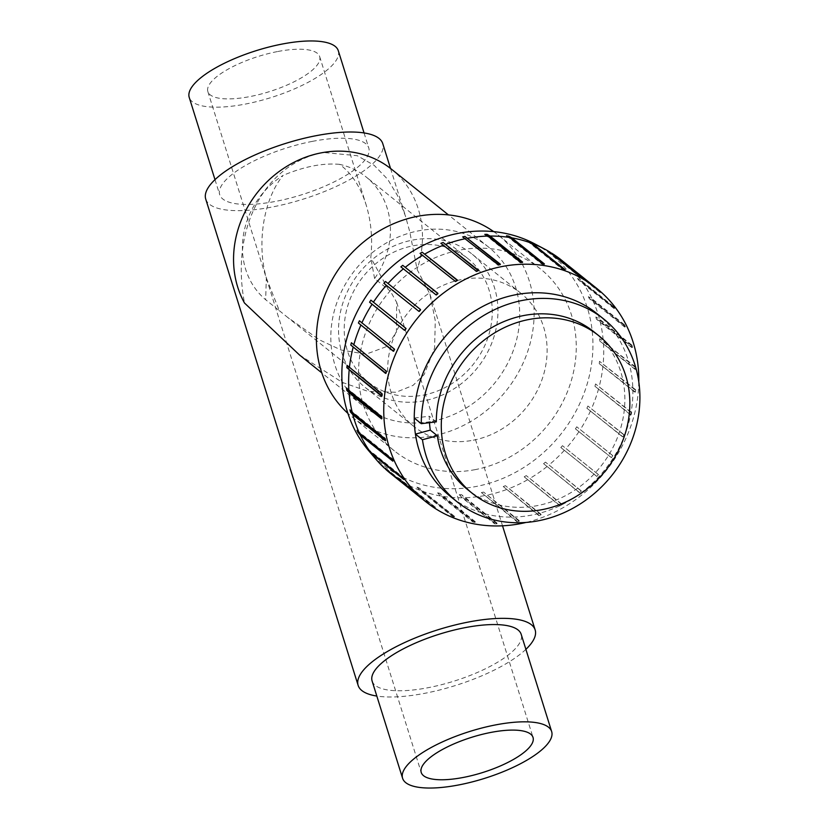 <?xml version="1.0" encoding="UTF-8"?>
<svg xmlns="http://www.w3.org/2000/svg" width="829" height="829" viewBox="0 0 829 829"><rect width="100%" height="100%" fill="white"/><g stroke="black" fill="none" stroke-linecap="round" stroke-linejoin="round"><path stroke-width="0.62" stroke-dasharray="4.14 3.11" d="M473.276 440.199A85.428 75.812 128.7 0 0 542.798 377.268A85.428 75.812 128.7 0 0 520.85 293.238A85.428 75.812 128.7 0 0 408.262 312.44A85.428 75.812 128.7 0 0 413.94 426.52A85.428 75.812 128.7 0 0 473.276 440.199M475.421 469.587A116.682 103.542 -51.3 0 1 394.386 450.893A116.682 103.542 -51.3 0 1 386.625 295.093A116.682 103.542 -51.3 0 1 540.404 268.865A116.682 103.542 -51.3 0 1 570.373 383.63A116.682 103.542 -51.3 0 1 475.421 469.587M312.305 141.386A78.102 24.601 -17.4 0 1 368.77 147.976A78.102 24.601 -17.4 0 1 301.59 194.805A78.102 24.601 -17.4 0 1 219.706 194.691A78.102 24.601 -17.4 0 1 312.305 141.386M338.294 50.714A78.102 24.601 -17.4 0 1 271.114 97.542A78.102 24.601 -17.4 0 1 189.23 97.428M205.727 199.074A92.755 29.212 162.6 0 0 302.979 199.209A92.755 29.212 162.6 0 0 382.749 143.593M372.117 681.024A78.102 24.601 162.6 0 0 428.583 687.614A78.102 24.601 162.6 0 0 521.182 634.309M525.887 649.345A92.755 29.212 -17.4 0 1 425.194 693.231A92.755 29.212 -17.4 0 1 376.822 696.059M277.3 51.605A58.579 18.445 162.6 0 0 207.861 91.584A58.579 18.445 162.6 0 0 250.213 96.527A58.579 18.445 162.6 0 0 319.652 56.548A58.579 18.445 162.6 0 0 277.3 51.605M374.584 278.534L370.77 257.643C372.76 239.073 371.174 221.343 366.014 204.462C360.149 186.297 351.351 172.929 339.6 164.37A79.325 70.392 -51.3 0 1 366.066 176.909A79.325 70.392 -51.3 0 1 374.584 278.534L388.273 289.508L370.77 257.643M266.337 277.953L279.332 310.688L265.643 299.715A79.325 70.392 -51.3 0 1 283.186 175.344C263.705 198.68 256.43 243.042 266.337 277.953L265.643 299.715M279.332 310.688L287.445 317.227L319.704 339.994L341.123 350.014L366.066 354.19L386.884 346.449L396.438 332.004L396.718 302.43L390.386 291.207L388.273 289.508M441.411 246.037A79.325 70.392 -51.3 0 1 467.877 258.575A79.325 70.392 -51.3 0 1 488.26 336.605A79.325 70.392 -51.3 0 1 423.702 395.039A79.325 70.392 -51.3 0 1 368.615 382.335A79.325 70.392 -51.3 0 1 354.252 290.15A79.325 70.392 -51.3 0 1 441.411 246.037M339.6 164.37C323.123 162.836 304.326 166.494 283.186 175.344M424.116 400.78A85.428 75.812 -51.3 0 1 364.791 387.091A85.428 75.812 -51.3 0 1 359.112 273.021A85.428 75.812 -51.3 0 1 471.701 253.809A85.428 75.812 -51.3 0 1 493.638 337.849A85.428 75.812 -51.3 0 1 424.116 400.78M493.69 231.623A116.682 103.542 -51.3 0 1 498.27 235.073A116.682 103.542 -51.3 0 1 528.249 349.838A116.682 103.542 -51.3 0 1 433.287 435.795A116.682 103.542 -51.3 0 1 352.263 417.101A116.682 103.542 -51.3 0 1 347.9 413.381M432.23 421.267A101.231 89.833 128.7 0 0 514.612 346.698A101.231 89.833 128.7 0 0 488.613 247.115A101.231 89.833 128.7 0 0 355.185 269.871A101.231 89.833 128.7 0 0 361.921 405.049A101.231 89.833 128.7 0 0 432.23 421.267M299.487 354.967L342.294 382.387L367.983 391.361L396.065 392.262L413.018 385.392L424.179 374.542L434.603 347.931L435.287 320.75L429.878 293.994L417.101 269.466L409.733 231.654L405.433 216.006L397.34 195.281L387.692 179.302L374.148 165.323L357.247 155.707L323.403 152.474L321.051 152.888C262.814 165.987 230.524 230.524 244.503 303.031M391.361 169.106A101.231 89.833 -51.3 0 1 417.101 269.466M368.718 450.758A134.547 119.397 128.7 0 0 477.763 486.167A134.547 119.397 128.7 0 0 589.305 375.962A134.547 119.397 128.7 0 0 534.695 243.84M381.692 395.661L382.324 396.169A135.956 120.651 -51.3 0 1 382.552 393.827L381.868 393.837M381.641 396.179L382.324 396.169M347.071 365.361L382.552 393.827M385.692 373.06L386.262 373.516A135.956 120.651 -51.3 0 1 386.884 371.216L386.221 371.102M385.599 373.413L386.262 373.516M351.392 342.75L386.884 371.216M393.392 351.04L393.92 351.465A135.956 120.651 -51.3 0 1 394.905 349.258L394.293 349.03M393.298 351.237L393.92 351.465M359.423 320.792L394.905 349.258M404.552 330.263L405.06 330.667A135.956 120.651 -51.3 0 1 406.397 328.626L405.837 328.284M404.511 330.325L405.06 330.667M370.905 300.16L406.397 328.626M383.868 283.3L419.35 311.766A135.956 120.651 -51.3 0 1 420.987 309.953L420.51 309.518M400.873 266.865L436.355 295.331A135.956 120.651 -51.3 0 1 438.24 293.808L437.857 293.269M435.971 294.803L436.355 295.331M437.712 293.383L438.24 293.808M420.075 253.405L455.556 281.87A135.956 120.651 -51.3 0 1 457.629 280.668L457.349 280.067M455.276 281.269L455.556 281.87M457.08 280.223L457.629 280.668M440.883 243.311L476.374 271.777A135.956 120.651 -51.3 0 1 478.582 270.938L478.406 270.285M476.198 271.124L476.374 271.777M477.97 270.451L478.582 270.938M462.675 236.897L498.167 265.363A135.956 120.651 -51.3 0 1 500.436 264.928L500.384 264.233M498.115 264.679L498.167 265.363M499.732 264.358L500.436 264.928M484.789 234.369L520.28 262.834A135.956 120.651 -51.3 0 1 522.539 262.793L522.612 262.099M520.343 262.13L520.28 262.834M521.679 262.109L522.539 262.793M506.55 235.788L542.031 264.254A135.956 120.651 -51.3 0 1 544.228 264.627L544.415 263.933M542.218 263.56L542.031 264.254M543.078 263.705L544.228 264.627M527.296 241.125L562.777 269.591A135.956 120.651 -51.3 0 1 564.829 270.347L565.129 269.694M563.078 268.928L562.777 269.591M530.529 242.835L564.829 270.347M549.803 252.006L546.394 250.203L581.885 278.668A135.956 120.651 -51.3 0 1 583.73 279.808L584.134 279.197M582.279 278.057L581.885 278.668M546.394 250.203A135.956 120.651 -51.3 0 1 548.249 251.342L583.73 279.808M548.249 251.342L550.394 252.472M599.243 290.678L566.777 264.627L563.274 262.762L598.756 291.228A135.956 120.651 -51.3 0 1 600.341 292.699L600.838 292.15A136.681 121.293 128.7 0 0 599.243 290.678L598.756 291.228M563.274 262.762A135.956 120.651 -51.3 0 1 564.86 264.233L600.341 292.699M564.86 264.233L568.362 266.109L600.838 292.15M613.46 306.409L580.984 280.357L577.409 278.409L612.89 306.865A135.956 120.651 -51.3 0 1 614.175 308.637L614.745 308.181A136.681 121.293 128.7 0 0 613.46 306.409L612.89 306.865M577.409 278.409A135.956 120.651 -51.3 0 1 578.694 280.171L614.175 308.637M578.694 280.171L582.269 282.129L614.745 308.181M624.486 324.771L592.01 298.72L588.383 296.668L623.864 325.134A135.956 120.651 -51.3 0 1 624.797 327.134L625.418 326.781A136.681 121.293 128.7 0 0 624.486 324.771L623.864 325.134M588.383 296.668A135.956 120.651 -51.3 0 1 589.315 298.678L624.797 327.134M589.315 298.678L592.942 300.73L625.418 326.781M631.999 345.206L599.522 319.155L595.844 316.989L631.335 345.455A135.956 120.651 -51.3 0 1 631.895 347.641L632.558 347.392A136.681 121.293 128.7 0 0 631.999 345.206L631.335 345.455M595.844 316.989A135.956 120.651 -51.3 0 1 596.414 319.175L631.895 347.641M596.414 319.175L600.082 321.341L632.558 347.392M635.76 367.092L599.595 338.76L635.076 367.226A135.956 120.651 -51.3 0 1 635.242 369.516L635.926 369.382A136.681 121.293 128.7 0 0 635.76 367.092L635.076 367.226M599.595 338.76A135.956 120.651 -51.3 0 1 599.761 341.051L635.242 369.516M599.761 341.051L635.926 369.382M635.656 389.765L599.491 361.309L634.973 389.775A135.956 120.651 -51.3 0 1 634.745 392.107L635.428 392.096A136.681 121.293 128.7 0 0 635.656 389.765L634.973 389.775M599.491 361.309A135.956 120.651 -51.3 0 1 599.263 363.641L634.745 392.107M599.263 363.641L635.428 392.096M631.698 412.531L595.554 383.951L631.035 412.417A135.956 120.651 -51.3 0 1 630.413 414.728L631.076 414.832A136.681 121.293 128.7 0 0 631.698 412.531L631.035 412.417M595.554 383.951A135.956 120.651 -51.3 0 1 594.932 386.262L630.413 414.728M594.932 386.262L631.076 414.832M623.999 434.707L587.896 406.013L623.377 434.469A135.956 120.651 -51.3 0 1 622.392 436.686L623.004 436.914A136.681 121.293 128.7 0 0 623.999 434.707L623.377 434.469M587.896 406.013A135.956 120.651 -51.3 0 1 586.901 408.22L622.392 436.686M586.901 408.22L623.004 436.914M612.786 455.608L576.756 426.8L612.237 455.266A135.956 120.651 -51.3 0 1 610.9 457.307L611.46 457.649A136.681 121.293 128.7 0 0 612.786 455.608L612.237 455.266M576.756 426.8A135.956 120.651 -51.3 0 1 575.419 428.842L610.9 457.307M575.419 428.842L611.46 457.649M598.424 474.613L562.466 445.701L597.947 474.167A135.956 120.651 -51.3 0 1 596.31 475.981L596.787 476.426A136.681 121.293 128.7 0 0 598.424 474.613L597.947 474.167M562.466 445.701A135.956 120.651 -51.3 0 1 560.829 447.515L596.31 475.981M560.829 447.515L596.787 476.426M581.326 491.131L545.461 462.136L580.942 490.602A135.956 120.651 -51.3 0 1 579.056 492.136L579.44 492.664A136.681 121.293 128.7 0 0 581.326 491.131L580.942 490.602M545.461 462.136A135.956 120.651 -51.3 0 1 543.575 463.67L579.056 492.136M543.575 463.67L579.44 492.664M562.021 504.674L526.26 475.608L561.741 504.073A135.956 120.651 -51.3 0 1 559.668 505.275L559.948 505.877A136.681 121.293 128.7 0 0 562.021 504.674L561.741 504.073M526.26 475.608A135.956 120.651 -51.3 0 1 524.177 476.81L559.668 505.275M524.177 476.81L559.948 505.877M541.099 514.819L505.441 485.701L540.933 514.167A135.956 120.651 -51.3 0 1 538.715 514.996L538.891 515.648A136.681 121.293 128.7 0 0 541.099 514.819L540.933 514.167M505.441 485.701A135.956 120.651 -51.3 0 1 503.234 486.53L538.715 514.996M503.234 486.53L538.891 515.648M519.182 521.265L483.649 492.105L519.13 520.571A135.956 120.651 -51.3 0 1 516.861 521.016L516.913 521.7A136.681 121.293 128.7 0 0 519.182 521.265L519.13 520.571M483.649 492.105A135.956 120.651 -51.3 0 1 483.639 492.115A135.956 120.651 -51.3 0 1 481.38 492.55L516.861 521.016M481.38 492.55L516.913 521.7M496.954 523.804L464.478 497.752L461.535 494.644L497.017 523.109A135.956 120.651 -51.3 0 1 494.758 523.14L494.685 523.845A136.681 121.293 128.7 0 0 496.954 523.804L497.017 523.109M461.535 494.644A135.956 120.651 -51.3 0 1 459.266 494.675L494.758 523.14M459.266 494.675L462.209 497.794L494.685 523.845M475.079 522.374L442.603 496.322L439.774 493.224L475.266 521.679A135.956 120.651 -51.3 0 1 473.069 521.317L472.882 522.011A136.681 121.293 128.7 0 0 475.079 522.374L475.266 521.679M439.774 493.224A135.956 120.651 -51.3 0 1 437.588 492.851L473.069 521.317M437.588 492.851L440.406 495.96L472.882 522.011M454.219 517.016L421.743 490.965L419.028 487.887L454.52 516.353A135.956 120.651 -51.3 0 1 452.468 515.586L452.168 516.249A136.681 121.293 128.7 0 0 454.219 517.016L454.52 516.353M419.028 487.887A135.956 120.651 -51.3 0 1 416.977 487.12L452.468 515.586M416.977 487.12L419.692 490.198L452.168 516.249M435.018 507.887L402.542 481.836L399.93 478.81L435.412 507.265A135.956 120.651 -51.3 0 1 433.567 506.136L433.173 506.747A136.681 121.293 128.7 0 0 435.018 507.887L435.412 507.265M399.93 478.81A135.956 120.651 -51.3 0 1 398.086 477.67L433.567 506.136M398.086 477.67L400.697 480.696L433.173 506.747M385.039 468.582L383.06 466.25L418.541 494.716A135.956 120.651 -51.3 0 1 416.956 493.245L416.459 493.783M418.054 495.255L418.541 494.716M383.06 466.25A135.956 120.651 -51.3 0 1 381.464 464.779L416.956 493.245M381.464 464.779L383.982 467.732M369.62 451.163L404.407 479.069A135.956 120.651 -51.3 0 1 403.122 477.297L402.552 477.763M403.837 479.525L404.407 479.069M367.641 448.841L403.122 477.297M392.158 459.784L393.433 460.81A135.956 120.651 -51.3 0 1 392.5 458.8L391.879 459.162M392.811 461.162L393.433 460.81M357.019 430.334L392.5 458.8M385.039 439.743L385.962 440.479A135.956 120.651 -51.3 0 1 385.402 438.303L384.739 438.551M385.298 440.738L385.962 440.479M349.921 409.837L385.402 438.303M484.437 495.649A136.681 121.293 -51.3 0 1 464.478 497.752M462.209 497.794A136.681 121.293 -51.3 0 1 442.603 496.322M440.406 495.96A136.681 121.293 -51.3 0 1 421.743 490.965M419.692 490.198A136.681 121.293 -51.3 0 1 402.542 481.836M400.697 480.696A136.681 121.293 -51.3 0 1 390.646 473.546M561.699 260.296A136.681 121.293 -51.3 0 1 566.777 264.627M568.362 266.109A136.681 121.293 -51.3 0 1 580.984 280.357M582.269 282.129A136.681 121.293 -51.3 0 1 592.01 298.72M592.942 300.73A136.681 121.293 -51.3 0 1 599.522 319.155M600.082 321.341A136.681 121.293 -51.3 0 1 603.284 341.04M603.45 343.33A136.681 121.293 -51.3 0 1 603.18 363.713M602.952 366.045A136.681 121.293 -51.3 0 1 599.222 386.48M598.6 388.791A136.681 121.293 -51.3 0 1 591.523 408.656M590.528 410.863A136.681 121.293 -51.3 0 1 580.321 429.557M578.984 431.598A136.681 121.293 -51.3 0 1 565.948 448.562M564.311 450.375A136.681 121.293 -51.3 0 1 548.85 465.079M546.964 466.613A136.681 121.293 -51.3 0 1 529.544 478.623M527.472 479.825A136.681 121.293 -51.3 0 1 508.623 488.768M506.415 489.607A136.681 121.293 -51.3 0 1 486.706 495.214M381.485 418.127L382.221 418.718A135.956 120.651 -51.3 0 1 382.055 416.417L381.371 416.552M381.537 418.852L382.221 418.718M346.574 387.962L382.055 416.417M414.251 418.044L429.277 416.241A101.055 89.677 128.7 0 0 429.495 422.697M436.303 421.878L429.277 416.241M596.88 313.549A117.158 103.967 -51.3 0 1 626.817 429.277A117.158 103.967 -51.3 0 1 530.653 515.286A117.158 103.967 -51.3 0 1 450.261 496.333M593.823 331.745A101.055 89.677 -51.3 0 1 600.538 466.675A101.055 89.677 -51.3 0 1 467.359 489.39M638.807 381.889A136.681 121.293 -51.3 0 1 526.073 522.436M214.991 179.655L219.706 194.691M364.055 132.941L368.77 147.976M467.877 258.575L366.066 176.909M368.615 382.335L287.445 317.227M520.85 293.238L471.701 253.809M413.94 426.52L364.791 387.091M352.263 417.101L394.386 450.893M498.27 235.073L540.404 268.865M207.861 91.584L421.225 772.452M319.652 56.548L366.014 204.462M396.708 302.43L533.026 737.416M390.532 168.453L405.433 216.006M429.878 293.984L502.519 525.814M488.613 247.115L448.458 214.908M361.921 405.049L321.766 372.843"/><path stroke-width="1.24" d="M214.991 179.655L189.23 97.428A78.102 24.601 -17.4 0 1 281.819 44.124A78.102 24.601 -17.4 0 1 338.294 50.714L364.055 132.941M390.532 168.453L382.749 143.593A92.755 29.212 162.6 0 0 315.683 135.769A92.755 29.212 162.6 0 0 205.727 199.074L358.138 685.407A92.755 29.212 -17.4 0 1 468.095 622.102A92.755 29.212 -17.4 0 1 535.151 629.926A92.755 29.212 -17.4 0 1 525.887 649.345M551.658 731.572L521.182 634.309A78.102 24.601 162.6 0 0 439.287 634.195A78.102 24.601 162.6 0 0 372.117 681.024L402.593 778.286A78.102 24.601 162.6 0 0 459.069 784.876A78.102 24.601 162.6 0 0 551.658 731.572A78.102 24.601 162.6 0 0 469.774 731.458A78.102 24.601 162.6 0 0 402.593 778.286M376.822 696.059A92.755 29.212 -17.4 0 1 358.138 685.407M463.577 777.395A58.579 18.445 -17.4 0 1 421.225 772.452A58.579 18.445 -17.4 0 1 471.608 737.323A58.579 18.445 -17.4 0 1 533.026 737.416A58.579 18.445 -17.4 0 1 463.577 777.395M347.9 413.381A116.682 103.542 -51.3 0 1 344.501 261.301A116.682 103.542 -51.3 0 1 493.69 231.623M448.458 214.908L391.361 169.106A101.231 89.833 -51.3 0 0 321.051 152.888A101.231 89.833 -51.3 0 0 244.503 303.031L299.487 354.967L321.766 372.843M532.653 243.643L565.129 269.694A136.681 121.293 128.7 0 0 563.078 268.928L530.601 242.876L527.296 241.125A135.956 120.651 -51.3 0 1 529.348 241.892L532.653 243.643A136.681 121.293 -51.3 0 1 544.539 249.042L534.695 243.84A134.547 119.397 128.7 0 0 458.147 233.363A134.547 119.397 128.7 0 0 352.512 321.942A134.547 119.397 128.7 0 0 368.718 450.758L375.931 459.235A136.681 121.293 -51.3 0 1 371.361 453.473L369.62 451.163M346.843 367.703A135.956 120.651 -51.3 0 1 347.071 365.361L381.868 393.837A136.681 121.293 128.7 0 0 381.641 396.179L346.843 367.703L381.692 395.661M350.781 345.061A135.956 120.651 -51.3 0 1 351.392 342.75L386.221 371.102A136.681 121.293 128.7 0 0 385.599 373.413L350.781 345.061L385.692 373.06M358.429 322.999A135.956 120.651 -51.3 0 1 359.423 320.792L394.293 349.03A136.681 121.293 128.7 0 0 393.298 351.237L358.429 322.999L393.392 351.04M369.579 302.202A135.956 120.651 -51.3 0 1 370.905 300.16L405.837 328.284A136.681 121.293 128.7 0 0 404.511 330.325L369.579 302.202L404.552 330.263M385.495 281.487L420.51 309.518A136.681 121.293 128.7 0 0 418.873 311.331L383.868 283.3A135.956 120.651 -51.3 0 1 385.495 281.487L420.479 309.549M402.749 265.342L437.857 293.269A136.681 121.293 128.7 0 0 435.971 294.803L400.873 266.865A135.956 120.651 -51.3 0 1 402.749 265.342L437.712 293.383M422.148 252.203L457.349 280.067A136.681 121.293 128.7 0 0 455.276 281.269L420.075 253.405A135.956 120.651 -51.3 0 1 422.148 252.203L457.08 280.223M443.09 242.482L478.406 270.285A136.681 121.293 128.7 0 0 476.198 271.124L440.883 243.311A135.956 120.651 -51.3 0 1 443.09 242.482L477.97 270.451M464.955 236.462L500.384 264.233A136.681 121.293 128.7 0 0 498.115 264.679L462.675 236.897A135.956 120.651 -51.3 0 1 464.955 236.462L499.732 264.358M487.058 234.338L490.136 236.047L522.612 262.099A136.681 121.293 128.7 0 0 520.343 262.13L487.866 236.078L484.789 234.369A135.956 120.651 -51.3 0 1 487.058 234.338L521.679 262.109M508.747 236.161L511.939 237.882L544.415 263.933A136.681 121.293 128.7 0 0 542.218 263.56L509.752 237.508L506.55 235.788A135.956 120.651 -51.3 0 1 508.747 236.161L543.078 263.705M529.348 241.892L530.529 242.835M550.394 252.472L584.134 279.197A136.681 121.293 128.7 0 0 582.279 278.057L549.803 252.006A136.681 121.293 -51.3 0 0 544.539 249.042M375.931 459.235A136.681 121.293 -51.3 0 0 383.982 467.732L416.459 493.783A136.681 121.293 128.7 0 0 418.054 495.255L385.039 468.582M368.915 450.603A135.956 120.651 -51.3 0 1 367.641 448.841L370.086 451.712L402.552 477.763A136.681 121.293 128.7 0 0 403.837 479.525L371.361 453.473M357.952 432.344A135.956 120.651 -51.3 0 1 357.019 430.334L359.403 433.111L391.879 459.162A136.681 121.293 128.7 0 0 392.811 461.162L360.335 435.121L357.952 432.344L392.158 459.784M350.48 412.023A135.956 120.651 -51.3 0 1 349.921 409.837L352.263 412.5L384.739 438.551A136.681 121.293 128.7 0 0 385.298 440.738L352.822 414.687L350.48 412.023L385.039 439.743M526.073 522.436A136.681 121.293 -51.3 0 1 519.545 523.814A136.681 121.293 -51.3 0 1 425.754 501.7L390.646 473.546A136.681 121.293 -51.3 0 1 385.578 469.214M370.086 451.712A136.681 121.293 -51.3 0 1 360.335 435.121M359.403 433.111A136.681 121.293 -51.3 0 1 352.822 414.687M352.263 412.5A136.681 121.293 -51.3 0 1 349.071 392.801L346.74 390.252A135.956 120.651 -51.3 0 1 346.574 387.962L348.895 390.5A136.681 121.293 -51.3 0 1 349.164 370.128M349.392 367.796A136.681 121.293 -51.3 0 1 353.133 347.361M353.745 345.051A136.681 121.293 -51.3 0 1 360.833 325.186M361.817 322.978A136.681 121.293 -51.3 0 1 372.034 304.284M373.361 302.233A136.681 121.293 -51.3 0 1 386.397 285.28M388.034 283.466A136.681 121.293 -51.3 0 1 403.495 268.751M405.381 267.228A136.681 121.293 -51.3 0 1 422.8 255.218M424.873 254.016A136.681 121.293 -51.3 0 1 443.722 245.073M445.929 244.234A136.681 121.293 -51.3 0 1 465.639 238.628M467.908 238.182A136.681 121.293 -51.3 0 1 487.866 236.078M490.136 236.047A136.681 121.293 -51.3 0 1 509.752 237.508M511.939 237.882A136.681 121.293 -51.3 0 1 530.601 242.876M551.658 253.146A136.681 121.293 -51.3 0 1 561.699 260.296L596.807 288.461A136.681 121.293 -51.3 0 1 638.807 381.889M346.74 390.252L381.485 418.127M348.895 390.5L381.371 416.552A136.681 121.293 128.7 0 0 381.537 418.852L349.071 392.801M472.333 493.39L467.359 489.39A101.055 89.677 -51.3 0 1 437.318 435.733L422.448 439.743L415.422 434.116A117.158 103.967 -51.3 0 1 414.251 418.044L421.267 423.681L436.303 421.878A101.055 89.677 -51.3 0 1 492.291 327.32A101.055 89.677 -51.3 0 1 593.823 331.745L598.797 335.735A101.055 89.677 -51.3 0 1 605.512 470.675A101.055 89.677 -51.3 0 1 472.333 493.39A101.055 89.677 -51.3 0 1 442.292 439.722A101.055 89.677 -51.3 0 1 528.612 319.548A101.055 89.677 -51.3 0 1 598.797 335.735M437.318 435.733L430.292 430.106L415.422 434.116A117.158 103.967 -51.3 0 0 450.261 496.333L457.287 501.959A117.158 103.967 128.7 0 0 611.688 475.628A117.158 103.967 128.7 0 0 603.895 319.175A117.158 103.967 128.7 0 0 486.188 314.046A117.158 103.967 128.7 0 0 421.267 423.681M429.495 422.697A101.055 89.677 128.7 0 0 430.292 430.106M422.448 439.743A117.158 103.967 128.7 0 0 457.287 501.959M414.251 418.044A117.158 103.967 -51.3 0 1 479.162 308.409A117.158 103.967 -51.3 0 1 596.88 313.549L603.895 319.175M425.754 501.7A136.681 121.293 -51.3 0 1 390.646 367.257A136.681 121.293 -51.3 0 1 501.887 266.565A136.681 121.293 -51.3 0 1 596.807 288.461M502.519 525.814L535.151 629.926"/></g></svg>

